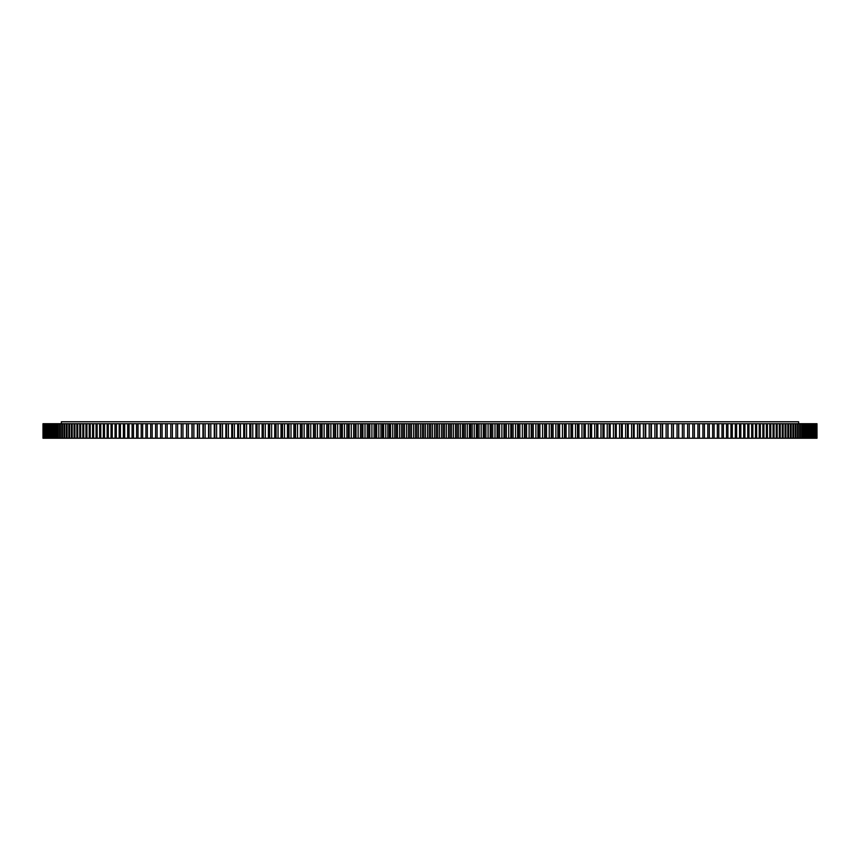 <?xml version="1.0" encoding="UTF-8"?>
<svg xmlns="http://www.w3.org/2000/svg" width="860" height="860" viewBox="0 0 860 860"><rect width="100%" height="100%" fill="white"/><g stroke="black" fill="none" stroke-linecap="round" stroke-linejoin="round"><path stroke-width="1.29" d="M798.628 423.711L798.628 421.776L61.372 421.776L61.372 423.711M816.978 438.224L816.978 423.711L817 438.224L415.434 438.224L415.434 423.711L43 423.711L43.022 438.224L43.108 423.711M43.108 438.224L415.434 438.224M43.022 438.224L43 423.711L43 438.224M420.594 438.224L420.594 423.711L415.434 423.711M420.594 423.711L816.978 423.711M413.606 438.224L413.606 423.711M411.467 438.224L411.467 423.711M406.629 438.224L406.629 423.711M404.49 438.224L404.49 423.711M399.663 438.224L399.663 423.711M397.524 438.224L397.524 423.711M392.697 438.224L392.697 423.711M390.558 438.224L390.558 423.711M385.753 438.224L385.753 423.711M383.614 438.224L383.614 423.711M378.819 438.224L378.819 423.711M376.691 438.224L376.691 423.711M371.907 438.224L371.907 423.711M369.779 438.224L369.779 423.711M365.005 438.224L365.005 423.711M362.888 438.224L362.888 423.711M358.125 438.224L358.125 423.711M356.019 438.224L356.019 423.711M351.267 438.224L351.267 423.711M349.171 438.224L349.171 423.711M344.441 438.224L344.441 423.711M342.344 438.224L342.344 423.711M337.647 438.224L337.647 423.711M335.561 438.224L335.561 423.711M330.874 438.224L330.874 423.711M328.8 438.224L328.8 423.711M324.134 438.224L324.134 423.711M322.07 438.224L322.07 423.711M317.437 438.224L317.437 423.711M315.373 438.224L315.373 423.711M310.761 438.224L310.761 423.711M308.719 438.224L308.719 423.711M304.139 438.224L304.139 423.711M302.107 438.224L302.107 423.711M297.549 438.224L297.549 423.711M295.528 438.224L295.528 423.711M291.002 438.224L291.002 423.711M289.003 438.224L289.003 423.711M284.51 438.224L284.51 423.711M282.521 438.224L282.521 423.711M278.06 438.224L278.06 423.711M276.082 438.224L276.082 423.711M271.652 438.224L271.652 423.711M269.696 438.224L269.696 423.711M265.31 438.224L265.31 423.711M263.364 438.224L263.364 423.711M259.01 438.224L259.01 423.711M257.086 438.224L257.086 423.711M252.775 438.224L252.775 423.711M250.862 438.224L250.862 423.711M246.594 438.224L246.594 423.711M244.702 438.224L244.702 423.711M240.467 438.224L240.467 423.711M238.596 438.224L238.596 423.711M234.404 438.224L234.404 423.711M232.555 438.224L232.555 423.711M228.405 438.224L228.405 423.711M226.578 438.224L226.578 423.711M222.482 438.224L222.482 423.711M220.665 438.224L220.665 423.711M216.612 438.224L216.612 423.711M214.817 438.224L214.817 423.711M210.818 438.224L210.818 423.711M209.055 438.224L209.055 423.711M205.099 438.224L205.099 423.711M203.347 438.224L203.347 423.711M199.445 438.224L199.445 423.711M197.725 438.224L197.725 423.711M193.876 438.224L193.876 423.711M192.167 438.224L192.167 423.711M188.372 438.224L188.372 423.711M186.695 438.224L186.695 423.711M182.954 438.224L182.954 423.711M181.309 438.224L181.309 423.711M177.622 438.224L177.622 423.711M175.988 438.224L175.988 423.711M172.365 438.224L172.365 423.711M170.764 438.224L170.764 423.711M167.195 438.224L167.195 423.711M165.614 438.224L165.614 423.711M162.099 438.224L162.099 423.711M160.562 438.224L160.562 423.711M157.1 438.224L157.1 423.711M155.585 438.224L155.585 423.711M152.198 438.224L152.198 423.711M150.704 438.224L150.704 423.711M147.372 438.224L147.372 423.711M145.91 438.224L145.91 423.711M142.652 438.224L142.652 423.711M141.212 438.224L141.212 423.711M138.019 438.224L138.019 423.711M136.611 438.224L136.611 423.711M133.483 438.224L133.483 423.711M132.096 438.224L132.096 423.711M129.032 438.224L129.032 423.711M127.688 438.224L127.688 423.711M124.689 438.224L124.689 423.711M123.378 438.224L123.378 423.711M120.443 438.224L120.443 423.711M119.164 438.224L119.164 423.711M116.304 438.224L116.304 423.711M115.046 438.224L115.046 423.711M112.262 438.224L112.262 423.711M111.037 438.224L111.037 423.711M108.328 438.224L108.328 423.711M107.134 438.224L107.134 423.711M104.49 438.224L104.49 423.711M103.34 438.224L103.34 423.711M100.77 438.224L100.77 423.711M99.642 438.224L99.642 423.711M97.148 438.224L97.148 423.711M96.062 438.224L96.062 423.711M93.643 438.224L93.643 423.711M92.579 438.224L92.579 423.711M90.235 438.224L90.235 423.711M89.214 438.224L89.214 423.711M86.946 438.224L86.946 423.711M85.957 438.224L85.957 423.711M83.775 438.224L83.775 423.711M82.818 438.224L82.818 423.711M80.7 438.224L80.7 423.711M79.786 438.224L79.786 423.711M77.755 438.224L77.755 423.711M76.862 438.224L76.862 423.711M74.917 438.224L74.917 423.711M74.068 438.224L74.068 423.711M72.197 438.224L72.197 423.711M71.38 438.224L71.38 423.711M69.595 438.224L69.595 423.711M68.811 438.224L68.811 423.711M67.102 438.224L67.102 423.711M66.36 438.224L66.36 423.711M64.736 438.224L64.736 423.711M64.027 438.224L64.027 423.711M62.49 438.224L62.49 423.711M61.812 438.224L61.812 423.711M60.361 438.224L60.361 423.711M59.727 438.224L59.727 423.711M58.351 438.224L58.351 423.711M57.749 438.224L57.749 423.711M56.459 438.224L56.459 423.711M55.9 438.224L55.9 423.711M54.696 438.224L54.696 423.711M54.169 438.224L54.169 423.711M53.051 438.224L53.051 423.711M52.567 438.224L52.567 423.711M51.525 438.224L51.525 423.711M51.084 438.224L51.084 423.711M50.127 438.224L50.127 423.711M49.729 438.224L49.729 423.711M48.859 438.224L48.859 423.711M48.493 438.224L48.493 423.711M47.709 438.224L47.709 423.711M47.375 438.224L47.375 423.711M46.676 438.224L46.676 423.711M46.397 438.224L46.397 423.711M45.784 438.224L45.784 423.711M45.526 438.224L45.526 423.711M45.01 438.224L45.01 423.711M44.795 438.224L44.795 423.711M44.354 438.224L44.354 423.711M44.182 438.224L44.182 423.711M43.838 438.224L43.838 423.711M43.699 438.224L43.699 423.711M43.441 438.224L43.441 423.711M43.344 438.224L43.344 423.711M43.161 438.224L43.161 423.711M816.892 438.224L816.892 423.711M816.839 438.224L816.839 423.711M816.656 438.224L816.656 423.711M816.559 438.224L816.559 423.711M816.301 438.224L816.301 423.711M816.162 438.224L816.162 423.711M815.817 438.224L815.817 423.711M815.645 438.224L815.645 423.711M815.205 438.224L815.205 423.711M814.99 438.224L814.99 423.711M814.474 438.224L814.474 423.711M814.216 438.224L814.216 423.711M813.603 438.224L813.603 423.711M813.323 438.224L813.323 423.711M812.625 438.224L812.625 423.711M812.291 438.224L812.291 423.711M811.507 438.224L811.507 423.711M811.141 438.224L811.141 423.711M810.27 438.224L810.27 423.711M809.873 438.224L809.873 423.711M808.916 438.224L808.916 423.711M808.475 438.224L808.475 423.711M807.433 438.224L807.433 423.711M806.949 438.224L806.949 423.711M805.831 438.224L805.831 423.711M805.304 438.224L805.304 423.711M804.1 438.224L804.1 423.711M803.541 438.224L803.541 423.711M802.251 438.224L802.251 423.711M801.649 438.224L801.649 423.711M800.273 438.224L800.273 423.711M799.639 438.224L799.639 423.711M798.188 438.224L798.188 423.711M797.51 438.224L797.51 423.711M795.973 438.224L795.973 423.711M795.263 438.224L795.263 423.711M793.64 438.224L793.64 423.711M792.899 438.224L792.899 423.711M791.189 438.224L791.189 423.711M790.404 438.224L790.404 423.711M788.62 438.224L788.62 423.711M787.803 438.224L787.803 423.711M785.933 438.224L785.933 423.711M785.083 438.224L785.083 423.711M783.137 438.224L783.137 423.711M782.245 438.224L782.245 423.711M780.213 438.224L780.213 423.711M779.3 438.224L779.3 423.711M777.182 438.224L777.182 423.711M776.225 438.224L776.225 423.711M774.043 438.224L774.043 423.711M773.054 438.224L773.054 423.711M770.786 438.224L770.786 423.711M769.764 438.224L769.764 423.711M767.421 438.224L767.421 423.711M766.357 438.224L766.357 423.711M763.938 438.224L763.938 423.711M762.852 438.224L762.852 423.711M760.358 438.224L760.358 423.711M759.229 438.224L759.229 423.711M756.66 438.224L756.66 423.711M755.51 438.224L755.51 423.711M752.865 438.224L752.865 423.711M751.672 438.224L751.672 423.711M748.963 438.224L748.963 423.711M747.738 438.224L747.738 423.711M744.953 438.224L744.953 423.711M743.696 438.224L743.696 423.711M740.836 438.224L740.836 423.711M739.557 438.224L739.557 423.711M736.622 438.224L736.622 423.711M735.311 438.224L735.311 423.711M732.312 438.224L732.312 423.711M730.968 438.224L730.968 423.711M727.904 438.224L727.904 423.711M726.517 438.224L726.517 423.711M723.389 438.224L723.389 423.711M721.981 438.224L721.981 423.711M718.788 438.224L718.788 423.711M717.347 438.224L717.347 423.711M714.09 438.224L714.09 423.711M712.628 438.224L712.628 423.711M709.296 438.224L709.296 423.711M707.801 438.224L707.801 423.711M704.415 438.224L704.415 423.711M702.899 438.224L702.899 423.711M699.438 438.224L699.438 423.711M697.901 438.224L697.901 423.711M694.385 438.224L694.385 423.711M692.805 438.224L692.805 423.711M689.236 438.224L689.236 423.711M687.634 438.224L687.634 423.711M684.012 438.224L684.012 423.711M682.378 438.224L682.378 423.711M678.691 438.224L678.691 423.711M677.046 438.224L677.046 423.711M673.305 438.224L673.305 423.711M671.628 438.224L671.628 423.711M667.833 438.224L667.833 423.711M666.124 438.224L666.124 423.711M662.275 438.224L662.275 423.711M660.555 438.224L660.555 423.711M656.653 438.224L656.653 423.711M654.901 438.224L654.901 423.711M650.945 438.224L650.945 423.711M649.182 438.224L649.182 423.711M645.183 438.224L645.183 423.711M643.387 438.224L643.387 423.711M639.335 438.224L639.335 423.711M637.518 438.224L637.518 423.711M633.422 438.224L633.422 423.711M631.595 438.224L631.595 423.711M627.445 438.224L627.445 423.711M625.596 438.224L625.596 423.711M621.404 438.224L621.404 423.711M619.533 438.224L619.533 423.711M615.298 438.224L615.298 423.711M613.406 438.224L613.406 423.711M609.138 438.224L609.138 423.711M607.225 438.224L607.225 423.711M602.914 438.224L602.914 423.711M600.989 438.224L600.989 423.711M596.636 438.224L596.636 423.711M594.69 438.224L594.69 423.711M590.304 438.224L590.304 423.711M588.347 438.224L588.347 423.711M583.918 438.224L583.918 423.711M581.941 438.224L581.941 423.711M577.479 438.224L577.479 423.711M575.49 438.224L575.49 423.711M570.997 438.224L570.997 423.711M568.997 438.224L568.997 423.711M564.472 438.224L564.472 423.711M562.451 438.224L562.451 423.711M557.893 438.224L557.893 423.711M555.861 438.224L555.861 423.711M551.282 438.224L551.282 423.711M549.239 438.224L549.239 423.711M544.627 438.224L544.627 423.711M542.563 438.224L542.563 423.711M537.93 438.224L537.93 423.711M535.866 438.224L535.866 423.711M531.2 438.224L531.2 423.711M529.126 438.224L529.126 423.711M524.439 438.224L524.439 423.711M522.353 438.224L522.353 423.711M517.655 438.224L517.655 423.711M515.559 438.224L515.559 423.711M510.829 438.224L510.829 423.711M508.733 438.224L508.733 423.711M503.981 438.224L503.981 423.711M501.875 438.224L501.875 423.711M497.112 438.224L497.112 423.711M494.994 438.224L494.994 423.711M490.221 438.224L490.221 423.711M488.093 438.224L488.093 423.711M483.309 438.224L483.309 423.711M481.181 438.224L481.181 423.711M476.386 438.224L476.386 423.711M474.247 438.224L474.247 423.711M469.442 438.224L469.442 423.711M467.302 438.224L467.302 423.711M462.476 438.224L462.476 423.711M460.337 438.224L460.337 423.711M455.51 438.224L455.51 423.711M453.37 438.224L453.37 423.711M448.533 438.224L448.533 423.711M446.394 438.224L446.394 423.711M441.556 438.224L441.556 423.711M439.406 438.224L439.406 423.711M434.569 438.224L434.569 423.711M432.419 438.224L432.419 423.711M418.444 438.224L418.444 423.711M425.431 438.224L425.431 423.711M427.581 438.224L427.581 423.711M429.269 438.224L429.269 423.711M430.731 438.224L430.731 423.711M422.357 438.224L422.357 423.711M423.808 438.224L423.808 423.711M436.192 438.224L436.192 423.711M437.643 438.224L437.643 423.711M443.115 438.224L443.115 423.711M444.566 438.224L444.566 423.711M450.027 438.224L450.027 423.711M451.478 438.224L451.478 423.711M456.94 438.224L456.94 423.711M458.391 438.224L458.391 423.711M463.841 438.224L463.841 423.711M465.281 438.224L465.281 423.711M470.732 438.224L470.732 423.711M472.172 438.224L472.172 423.711M477.601 438.224L477.601 423.711M479.041 438.224L479.041 423.711M484.459 438.224L484.459 423.711M485.9 438.224L485.9 423.711M491.307 438.224L491.307 423.711M492.737 438.224L492.737 423.711M498.133 438.224L498.133 423.711M499.552 438.224L499.552 423.711M504.927 438.224L504.927 423.711M506.346 438.224L506.346 423.711M511.7 438.224L511.7 423.711M513.119 438.224L513.119 423.711M518.451 438.224L518.451 423.711M519.87 438.224L519.87 423.711M525.17 438.224L525.17 423.711M526.578 438.224L526.578 423.711M531.867 438.224L531.867 423.711M533.264 438.224L533.264 423.711M538.521 438.224L538.521 423.711M539.908 438.224L539.908 423.711M545.143 438.224L545.143 423.711M546.519 438.224L546.519 423.711M551.722 438.224L551.722 423.711M553.098 438.224L553.098 423.711M558.269 438.224L558.269 423.711M559.634 438.224L559.634 423.711M564.773 438.224L564.773 423.711M566.127 438.224L566.127 423.711M571.223 438.224L571.223 423.711M572.577 438.224L572.577 423.711M577.64 438.224L577.64 423.711M578.974 438.224L578.974 423.711M584.005 438.224L584.005 423.711M585.327 438.224L585.327 423.711M590.315 438.224L590.315 423.711M591.626 438.224L591.626 423.711M597.883 438.224L597.883 423.711M604.075 438.224L604.075 423.711M610.213 438.224L610.213 423.711M616.297 438.224L616.297 423.711M622.317 438.224L622.317 423.711M628.273 438.224L628.273 423.711M634.164 438.224L634.164 423.711M639.99 438.224L639.99 423.711M645.742 438.224L645.742 423.711M651.428 438.224L651.428 423.711M657.04 438.224L657.04 423.711M662.587 438.224L662.587 423.711M668.048 438.224L668.048 423.711M673.434 438.224L673.434 423.711M678.744 438.224L678.744 423.711M181.256 438.224L181.256 423.711M186.566 438.224L186.566 423.711M191.952 438.224L191.952 423.711M197.413 438.224L197.413 423.711M202.96 438.224L202.96 423.711M208.572 438.224L208.572 423.711M214.258 438.224L214.258 423.711M220.009 438.224L220.009 423.711M225.836 438.224L225.836 423.711M231.727 438.224L231.727 423.711M237.682 438.224L237.682 423.711M243.702 438.224L243.702 423.711M249.787 438.224L249.787 423.711M255.925 438.224L255.925 423.711M262.117 438.224L262.117 423.711M268.374 438.224L268.374 423.711M269.685 438.224L269.685 423.711M274.673 438.224L274.673 423.711M275.995 438.224L275.995 423.711M281.026 438.224L281.026 423.711M282.36 438.224L282.36 423.711M287.423 438.224L287.423 423.711M288.777 438.224L288.777 423.711M293.873 438.224L293.873 423.711M295.227 438.224L295.227 423.711M300.366 438.224L300.366 423.711M301.731 438.224L301.731 423.711M306.902 438.224L306.902 423.711M308.278 438.224L308.278 423.711M313.481 438.224L313.481 423.711M314.857 438.224L314.857 423.711M320.092 438.224L320.092 423.711M321.479 438.224L321.479 423.711M326.736 438.224L326.736 423.711M328.133 438.224L328.133 423.711M333.422 438.224L333.422 423.711M334.83 438.224L334.83 423.711M340.13 438.224L340.13 423.711M341.549 438.224L341.549 423.711M346.881 438.224L346.881 423.711M348.3 438.224L348.3 423.711M353.654 438.224L353.654 423.711M355.072 438.224L355.072 423.711M360.447 438.224L360.447 423.711M361.866 438.224L361.866 423.711M367.263 438.224L367.263 423.711M368.693 438.224L368.693 423.711M374.1 438.224L374.1 423.711M375.54 438.224L375.54 423.711M380.958 438.224L380.958 423.711M382.399 438.224L382.399 423.711M387.828 438.224L387.828 423.711M389.268 438.224L389.268 423.711M394.719 438.224L394.719 423.711M396.159 438.224L396.159 423.711M401.609 438.224L401.609 423.711M403.06 438.224L403.06 423.711M408.521 438.224L408.521 423.711M409.973 438.224L409.973 423.711M416.885 438.224L416.885 423.711"/></g></svg>
